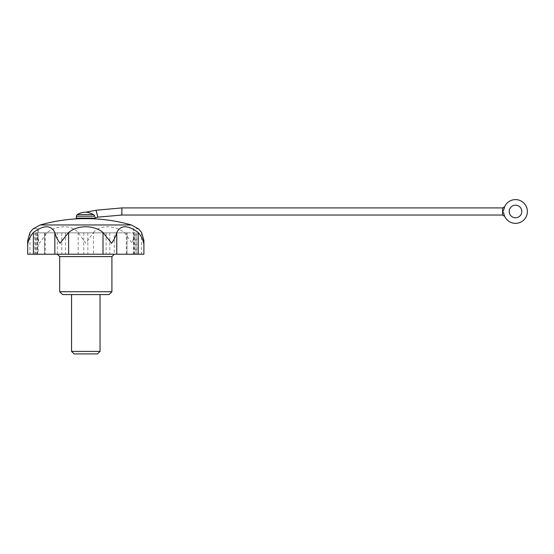 <?xml version="1.0" encoding="UTF-8"?>
<svg xmlns="http://www.w3.org/2000/svg" width="554" height="554" viewBox="0 0 554 554"><rect width="100%" height="100%" fill="white"/><g stroke="black" fill="none" stroke-linecap="round" stroke-linejoin="round"><path stroke-width="0.42" stroke-dasharray="2.77 2.08" d="M29.992 232.5L29.992 254.217L27.7 254.217M503.939 214.121L504.722 216.427L503.738 213.006A11.869 11.869 0 0 0 521.882 221.496A11.869 11.869 0 0 0 521.882 201.469A11.869 11.869 0 0 0 503.738 209.959L502.561 211.483L503.738 213.006M521.806 211.483A6.288 6.288 0 0 0 512.367 206.033A6.288 6.288 0 0 0 512.367 216.933A6.288 6.288 0 0 0 521.806 211.483M97.836 217.14L96.036 210.229M76.307 216.205L94.838 216.205C95.42 218.131 95.42 218.131 94.838 216.205L93.605 214.578C90.503 213.02 87.899 212.23 85.801 212.196C87.913 212.23 90.51 213.027 93.605 214.578L93.259 214.398M126.998 254.217L127.157 232.846L126.998 254.217L126.326 254.217L136.783 254.217L136.783 232.846L136.028 232.846L136.028 254.217M127.157 254.217L44.452 254.217L45.276 254.217L45.276 232.846L44.611 232.846L44.611 254.217M45.276 232.846L35.574 232.846L35.574 254.217L45.276 254.217M35.574 254.217L136.783 254.217M138.701 228.975L133.452 228.518L133.957 232.5L133.957 254.217L37.326 254.217L38.157 254.217L38.157 228.518L32.901 228.975M133.957 254.217L143.901 254.217M29.992 254.217L38.157 254.217M38.157 228.518L37.326 235.242L39.396 243.241L47.166 232.5C57.152 224.855 71.84 224.869 78.169 232.5L85.801 243.241L93.439 232.5L93.439 254.217M93.439 232.5C99.782 224.855 114.477 224.869 124.435 232.5L132.205 243.241L134.276 235.242L133.957 232.5M59.687 256.592L111.915 256.592M85.801 254.217L57.311 254.217L85.801 254.217M59.687 291.729L111.915 291.729M62.533 294.576L109.069 294.576M85.801 294.576L71.556 294.576L85.801 294.576M114.29 232.846L57.311 232.846L114.29 232.846L114.29 254.217M127.157 232.846L44.611 232.846M126.998 232.846L136.028 232.846M35.574 232.846L136.783 232.846M36.488 232.846L36.488 254.217M61.806 232.846L61.806 254.217M65.497 232.846L65.497 254.217M106.105 232.846L106.105 254.217M109.803 232.846L109.803 254.217M135.121 232.846L135.121 254.217M124.435 232.846L124.435 232.5M87.851 232.846L87.851 254.217M83.751 232.846L83.751 254.217M47.166 232.846L47.166 232.5M37.644 232.5L37.644 254.217M78.169 232.5L78.169 254.217M141.616 232.5L141.616 254.217M81.646 218.657L89.956 218.657M76.307 218.131L95.302 218.131M85.801 218.131L89.956 218.131L85.801 218.131M97.185 213.664C98.023 218.151 98.023 218.151 97.185 213.664C98.023 218.151 98.023 218.151 97.185 213.664M71.556 351.381L100.045 351.381M74.104 353.93L97.497 353.93M77.228 214.578L93.605 214.578M40.234 224.972L131.367 224.972M502.561 215.042L502.561 207.923M121.887 215.042L121.887 207.923M57.311 254.217L57.311 232.846M34.819 254.217L34.819 232.846M126.326 254.217L126.326 232.846M44.452 254.217L44.452 232.846M37.326 254.217L37.326 235.242M134.276 254.217L134.276 235.242M133.452 254.217L133.452 228.518"/><path stroke-width="0.83" d="M27.7 240.484L27.7 254.217L33.385 254.217L33.385 232.5C30.415 235.928 28.6 239.501 27.935 243.241L27.7 240.484L29.992 232.5L32.901 228.975L40.234 224.972L131.367 224.972L138.701 228.975L141.616 232.5L143.901 240.484L143.666 243.241C143.015 239.522 141.201 235.942 138.216 232.5L138.216 254.217L143.901 254.217L143.901 240.484M503.738 213.006L502.561 211.483L503.731 209.966A11.869 11.869 0 0 1 521.882 201.469A11.869 11.869 0 0 1 521.882 221.496A11.869 11.869 0 0 1 503.738 213.006L503.939 214.121M504.632 206.732L503.738 209.959L504.632 206.732L502.561 207.923L502.596 211.517M93.605 214.578C90.503 213.02 87.899 212.23 85.801 212.196C87.913 212.23 90.51 213.027 93.605 214.578L94.838 216.205C95.42 218.131 95.42 218.131 94.838 216.205L76.307 216.205L77.228 214.578L93.605 214.578M502.561 207.923L121.887 207.923L96.036 210.229L97.843 217.189L95.302 217.667L95.302 218.131L76.307 218.131L76.307 216.205M521.806 211.483A6.288 6.288 0 0 0 512.367 206.033A6.288 6.288 0 0 0 512.367 216.933A6.288 6.288 0 0 0 521.806 211.483M138.216 254.217L33.385 254.217M33.385 232.5C43.808 224.862 50.961 224.862 54.839 232.5L54.839 254.217M138.216 232.5C127.78 224.862 120.627 224.862 116.762 232.5C115.994 235.928 114.256 239.501 111.555 243.241L103.009 232.5C93.945 224.855 77.636 224.869 68.599 232.5L60.054 243.241C57.36 239.522 55.622 235.942 54.839 232.5M111.915 291.729L59.687 291.729L62.533 294.576L109.069 294.576L111.915 291.729L111.915 256.592L59.687 256.592L57.311 254.217M116.762 232.5L116.762 254.217M103.009 232.5L103.009 254.217M68.599 232.5L68.599 254.217M131.367 224.972A166.186 166.186 0 0 0 89.956 218.657L81.646 218.657A166.186 166.186 0 0 0 40.234 224.972M71.556 351.381L74.104 353.93L97.497 353.93L100.045 351.381L71.556 351.381L71.556 294.576M121.887 207.923L121.887 215.042L97.836 217.14M502.561 211.483L502.561 215.042L121.887 215.042M96.043 210.278L85.801 212.196A16.62 16.62 0 0 0 77.228 214.578M111.915 256.592L114.29 254.217M59.687 291.729L59.687 256.592M89.956 218.657L89.956 218.131M81.646 218.657L81.646 218.131M502.561 215.042L504.722 216.427M100.045 351.381L100.045 294.576"/></g></svg>
